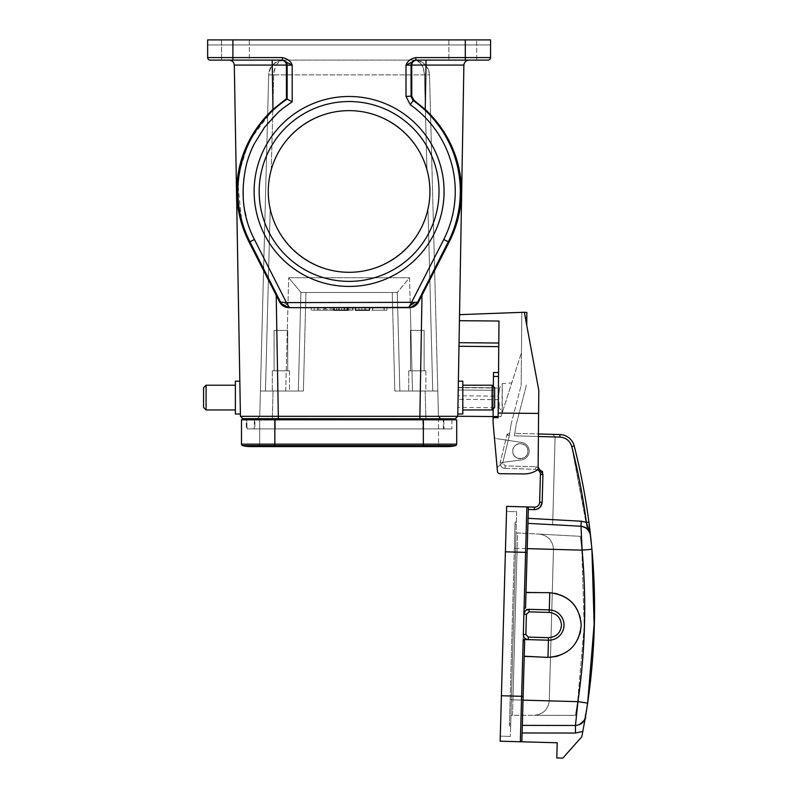 <?xml version="1.0" encoding="UTF-8"?>
<svg xmlns="http://www.w3.org/2000/svg" width="798" height="798" viewBox="0 0 798 798"><rect width="100%" height="100%" fill="white"/><g stroke="black" fill="none" stroke-linecap="round" stroke-linejoin="round"><path stroke-width="0.6" stroke-dasharray="3.99 2.99" d="M270.223 209.116L265.455 391.02L270.223 209.116C278.163 245.126 312.227 272.407 349.095 272.298C385.963 272.407 420.027 245.126 427.977 209.116C420.027 245.126 385.963 272.407 349.095 272.298C312.227 272.407 278.163 245.126 270.223 209.116C267.31 195.879 267.649 182.742 271.25 169.695L273.734 74.872L429.514 74.872C427.878 65.266 422.83 60.349 414.361 60.109L283.839 60.109C277.395 61.655 274.033 66.573 273.734 74.872L268.687 74.872L260.407 391.02L303.38 391.02L260.407 391.02L259.739 416.347L257.215 418.8L259.739 416.347L272.367 416.347L259.739 416.347L268.687 74.872C270.462 65.207 275.519 60.289 283.839 60.109L414.361 60.109C420.795 61.655 424.167 66.573 424.466 74.872L426.95 169.695C417.494 135.6 384.476 110.553 349.095 110.633C313.714 110.553 280.706 135.6 271.25 169.695C280.706 135.6 313.714 110.553 349.095 110.633C384.476 110.553 417.494 135.6 426.95 169.695C430.541 182.802 430.89 195.949 427.977 209.116C430.89 195.879 430.541 182.742 426.95 169.695L424.466 74.872C423.279 65.207 419.908 60.289 414.361 60.109C424.007 61.645 429.055 66.563 429.514 74.872L437.793 391.02L394.82 391.02L399.868 391.02L397.284 292.347L409.534 277.744L410.312 307.439L409.534 277.744L288.667 277.744L300.906 292.347L298.322 391.02L300.906 292.347L298.322 391.02L303.38 391.02L260.407 391.02L298.322 391.02L300.906 292.347L288.667 277.744L409.534 277.744L397.294 292.497L300.906 292.497L397.294 292.497L305.953 292.497L397.294 292.497L399.868 391.02L437.793 391.02L438.451 416.347L440.985 418.8L425.833 418.8L440.985 418.8L438.451 416.347L425.833 416.347L438.451 416.347L437.793 391.02L399.868 391.02L397.284 292.347L399.868 391.02L394.82 391.02L437.793 391.02L438.451 416.347C439.678 418.521 440.476 419.339 440.845 418.8M458.261 387.708L499.598 388.067L498.62 396.147L499.428 407.778L498.62 396.147L458.122 395.798C458.281 386.192 458.281 386.192 458.122 395.798C458.281 386.192 458.281 386.192 458.122 395.798L458.052 399.329L458.122 395.798L498.62 396.147L499.598 388.067L502.231 383.599L511.767 382.91L502.361 412.327L511.767 382.91M457.912 407.409L458.052 399.329L457.912 407.409L499.428 407.778L501.982 412.287L502.231 383.599L502.361 412.327M287.719 330.392L274.073 330.392L287.719 330.392L287.719 370.811L274.073 370.811L287.719 370.811L274.073 370.811L287.719 370.811L287.719 330.392L274.073 330.392L274.073 370.811L274.073 330.392L287.719 330.392M424.117 330.392L410.481 330.392L424.117 330.392L424.117 370.811L410.481 370.811L424.117 370.811L410.481 370.811L424.117 370.811L424.117 330.392L410.481 330.392L410.481 370.811L410.481 330.392L424.117 330.392M254.881 428.905L274.831 428.905L254.881 428.905L254.881 419.808L274.831 419.808L254.881 419.808L254.881 428.905M258.522 445.633A1.516 1.516 0 0 0 259.679 444.157L423.359 444.157L423.359 419.808L423.359 445.633L439.678 445.633A1.516 1.516 0 0 1 438.521 444.157A1.516 1.516 0 0 0 439.678 445.633L455.548 445.633A1.516 1.516 0 0 0 456.705 444.157L423.359 444.157L423.359 445.633L423.359 444.157L438.521 444.157L438.521 419.808L438.521 444.157L423.359 444.157L423.359 419.808L423.359 428.905L451.149 428.905L423.359 428.905L423.359 419.808L451.907 419.808L451.907 428.905L246.293 428.905L246.293 419.808L443.319 419.808L246.293 419.808L246.293 428.905L451.907 428.905L451.907 419.808L274.831 419.808L274.831 444.157L259.679 444.157L259.679 419.808L259.679 444.157A1.516 1.516 0 0 1 258.522 445.633A33.346 33.346 0 0 1 250.582 446.591L274.831 446.591L274.831 444.157L423.359 444.157L274.831 444.157L274.831 445.633L258.522 445.633L423.359 445.633L242.642 445.633A1.516 1.516 0 0 1 241.495 444.157L241.495 419.808L274.831 419.808L274.831 444.157L241.495 444.157M422.86 428.905L275.34 428.905L422.86 428.905L422.86 418.8L254.472 418.8L254.123 428.905L275.34 428.905L254.123 428.905L254.472 418.8L443.728 418.8L444.077 428.905L443.728 418.8L422.86 418.8L422.86 428.905M289.484 370.811L272.308 370.811L289.484 370.811L289.484 391.02L272.308 391.02L289.484 391.02L272.308 391.02L289.484 391.02L289.484 370.811L272.308 370.811L272.308 391.02L272.308 370.811L289.484 370.811M425.893 370.811L408.716 370.811L425.893 370.811L425.893 391.02L408.716 391.02L425.893 391.02L408.716 391.02L425.893 391.02L425.893 370.811L408.716 370.811L408.716 391.02L408.716 370.811L425.893 370.811M272.367 418.8L425.833 418.8L425.833 416.347L425.833 418.8L257.215 418.8L272.367 418.8L272.367 416.347L425.833 416.347L272.367 416.347L273.036 391.02L272.367 418.8M443.319 428.905L443.319 419.808L443.319 428.905M271.25 169.695L273.734 74.872L268.687 74.872C269.016 66.573 274.073 61.655 283.839 60.109C281.365 59.431 277.644 61.067 272.667 65.017C269.664 69.207 268.327 72.478 268.687 74.832M437.793 391.02L429.514 74.872L273.734 74.872C274.921 65.207 278.293 60.289 283.839 60.109M439.678 445.633A33.346 33.346 0 0 0 447.608 446.591L423.359 446.591L423.359 445.633L274.831 445.633L274.831 446.591L274.831 419.808L274.831 428.905L247.051 428.905L274.831 428.905L274.831 419.808L274.831 428.905L274.831 419.808L274.831 428.905L423.359 428.905L274.831 428.905L274.831 418.8L246.692 418.8L247.051 428.905L246.732 419.808M494.64 397.584L494.64 407.439L494.64 397.584M492.117 409.963L492.117 385.205L494.64 387.728L494.64 407.439L492.117 409.963L492.117 385.205L492.117 409.963L462.81 409.963L462.81 385.205L462.81 414.002L462.81 381.165L462.81 414.002L457.803 414.002M423.359 418.8L274.831 418.8L451.498 418.8L423.359 418.8L423.359 428.905L423.359 419.808L456.705 419.808L456.705 444.157M423.359 419.808L274.831 419.808L423.359 419.808L423.359 428.905L423.359 419.808M458.371 381.165L462.81 381.165L462.81 409.963M457.244 161.605L445.314 134.114L425.234 109.436L413.883 100.209L411.758 96.089L411.748 65.077L463.887 65.077L457.763 416.317L455.239 418.8L457.763 416.317L240.437 416.317L242.961 418.8M416.726 60.109L426.002 60.109L416.726 60.109C413.763 60.419 412.107 62.074 411.748 65.077M240.437 416.317L234.303 65.077L286.452 65.077L286.442 98.733L292.198 101.835L292.198 65.157L282.093 60.109L282.412 57.586C287.589 58.723 290.841 61.247 292.198 65.157L287.14 65.157A5.047 5.047 90 0 0 282.093 60.109L272.188 60.109L282.093 60.109M415.788 58.444L415.788 60.109L488.027 60.109M415.788 60.109L406.002 65.157L411.06 65.157A5.047 5.047 -90 0 1 416.107 60.109M206.084 385.205L206.084 409.963L206.084 397.584L206.084 409.963L203.56 407.439L203.56 387.728L203.56 407.439L203.56 387.728L206.084 385.205L206.084 397.584L206.084 385.205L235.38 385.205L235.38 397.584L235.38 385.205M410.421 304.746L414.252 302.392L411.748 302.602L408.646 307.659L288.706 307.659L411.339 307.29L418.501 302.123L449.065 242.183L455.977 225.644M458.092 397.584L457.803 414.002L458.092 397.584M476.665 60.109L448.875 60.109L476.665 60.109L448.875 60.109L476.665 60.109L476.665 39.9L476.665 60.109L465.294 60.109L465.294 57.586L415.788 57.586C410.541 58.793 407.279 61.316 406.002 65.157L406.002 96.448L411.758 96.089M426.002 60.109L468.945 60.109M448.875 39.9L476.665 39.9L448.875 39.9L448.875 60.109L448.875 39.9L476.665 39.9L448.875 39.9M490.551 39.9L490.551 44.947L490.551 39.9L207.64 39.9L207.64 44.947L207.64 39.9L490.551 39.9L490.551 57.586L465.294 57.586L465.294 39.9L490.551 39.9M207.64 44.947L490.551 44.947L207.64 44.947M414.252 302.392L417.663 302.123L448.276 241.784A111.211 111.211 0 0 0 413.194 100.578L413.883 100.209M459.798 210.453L460.496 177.146M406.002 96.448L410.282 104.708A106.164 106.164 0 0 1 443.768 239.5L411.748 302.602L286.442 302.602L289.544 307.649L287.769 307.499L289.085 306.911M408.646 307.659L411.339 307.29M286.452 65.157L287.14 65.157L287.14 99.102A111.211 111.211 0 0 0 249.924 241.784L249.136 242.183L279.699 302.123L287.31 307.41L289.544 307.659M254.422 239.5L249.924 241.784L280.537 302.123L286.442 302.602L254.422 239.5C250.682 231.629 248.378 225.914 247.53 222.363L243.619 203.52L243.24 183.48C243.59 177.306 245.116 169.206 246.722 163.371C255.32 135.83 270.482 115.321 292.198 101.835M457.763 416.247L459.05 342.681L457.763 416.247L500.984 416.626L521.443 352.646L521.802 312.347L521.443 352.646L521.802 312.347L524.326 312.247L538.8 390.352L538.111 469.493A24.249 24.249 0 0 1 523.927 473.922L499.947 473.713A2.524 2.524 0 0 1 497.453 471.409A2.524 2.524 0 0 0 499.947 473.713A2.524 2.524 0 0 1 497.453 471.409L497.224 468.845A2.524 2.524 0 0 1 498.072 466.71L502.082 463.219A4.309 4.309 0 0 1 504.286 462.212A4.309 4.309 0 0 0 502.082 463.219L498.072 466.71A2.524 2.524 0 0 0 497.224 468.845A2.524 2.524 0 0 1 498.072 466.71A2.524 2.524 0 0 0 497.224 468.845L494.291 436.336L497.224 468.845M459.05 342.681L459.429 320.686L459.05 342.681L498.8 343.03L498.989 321.035L498.142 417.663L498.8 343.03M459.538 314.661L459.429 320.686L459.538 314.661L524.326 312.247L538.8 390.352L538.6 413.424L498.181 413.065L498.142 417.663L493.094 417.623L493.054 422.491L493.354 387.768L458.261 387.459L493.354 387.768L493.483 372.486L493.094 417.623L498.142 417.663L493.094 417.623M249.325 39.9L221.535 39.9L249.325 39.9L221.535 39.9L249.325 39.9L249.325 60.109L221.535 60.109L249.325 60.109L221.535 60.109L249.325 60.109L249.325 39.9M210.163 60.109L232.906 60.109L232.906 57.586L207.64 57.586L207.64 39.9L465.294 39.9M444.077 191.46A94.982 94.982 0 0 0 301.614 109.206A94.982 94.982 0 0 0 301.614 273.714A94.982 94.982 0 0 0 444.077 191.46M409.494 307.659C413.524 307.489 416.526 305.644 418.501 302.123M279.699 302.123C281.674 305.644 284.677 307.489 288.706 307.659M451.469 419.808L451.498 418.8M246.692 418.8L419.878 418.8L421.992 295.24M355.459 307.659L355.459 310.183L355.459 307.659L369.474 307.659L355.459 307.659L355.459 310.183L369.474 310.183M334.043 307.659L348.058 307.659L334.043 307.659L344.048 307.659L344.048 310.183L334.043 310.183L344.048 310.183L336.666 310.183L344.048 310.183L344.048 307.659L334.043 307.659L334.043 310.183L348.058 310.183M221.535 39.9L221.535 60.109L221.535 39.9M286.442 98.733L272.966 109.436L272.188 60.109L229.255 60.109L282.412 60.109M286.452 65.077C286.093 62.074 284.437 60.419 281.465 60.109M240.398 414.002L235.38 414.002L235.38 381.165L235.38 414.002L235.38 381.165L239.819 381.165M272.966 109.436L248.796 141.515L237.664 177.375M237.385 179.66L242.223 225.644M235.38 397.584L235.38 409.963L235.38 397.584M240.108 397.584L240.398 414.002L240.108 397.584M502.082 463.219L498.072 466.71L502.082 463.219A4.309 4.309 0 0 1 504.286 462.212A4.309 4.309 0 0 0 502.082 463.219M504.396 462.192A8.08 8.08 0 0 0 504.286 462.212A8.08 8.08 0 0 1 504.396 462.192A8.08 8.08 0 0 0 504.286 462.212A8.08 8.08 0 0 1 504.396 462.192L521.503 459.917A8.838 8.838 0 0 0 521.653 442.411L496.416 438.601A2.524 2.524 0 0 1 494.291 436.336A2.524 2.524 0 0 0 496.416 438.601A2.524 2.524 0 0 1 494.291 436.336A2.524 2.524 0 0 0 496.416 438.601L521.653 442.411A8.838 8.838 0 0 1 521.503 459.917A8.838 8.838 0 0 0 521.653 442.411L496.416 438.601L521.653 442.411A8.838 8.838 0 0 1 521.503 459.917L504.396 462.192M512.755 451.149A7.581 7.581 0 0 0 520.336 458.73A7.581 7.581 0 0 0 527.917 451.149A7.581 7.581 0 0 0 520.336 443.578A7.581 7.581 0 0 0 512.755 451.149A7.581 7.581 0 0 0 520.336 458.73A7.581 7.581 0 0 0 527.917 451.149A7.581 7.581 0 0 0 520.336 443.578A7.581 7.581 0 0 0 512.755 451.149C512.326 460.815 528.086 460.995 527.907 451.359L527.917 451.149C528.146 441.583 512.785 441.374 512.755 450.94L512.755 451.149C512.515 460.725 527.877 460.935 527.907 451.359M497.453 471.409L493.054 422.491L494.291 436.336L493.054 422.491L493.483 372.486L498.541 372.536M493.164 408.905L493.364 386.461M458.222 389.983L493.334 390.292L458.222 389.983M538.6 413.424L538.111 469.493A24.249 24.249 0 0 1 523.927 473.922L499.947 473.713M493.104 416.556L500.984 416.626L521.443 352.646L521.802 312.347L524.326 312.247L538.8 390.352L538.111 469.493A24.249 24.249 0 0 1 523.927 473.922M458.98 346.292L498.76 346.631M498.181 413.065L498.989 321.035L459.429 320.686M509.304 435.678L511.099 424.356L509.304 435.678L509.703 433.164L509.304 435.678L506.87 435.09L500.316 462.182L506.87 435.09A2.524 2.524 0 0 1 509.393 433.164L506.87 435.09L509.324 435.688L502.77 462.77L500.316 462.182L502.77 462.77L509.324 435.688M511.239 423.638A7.581 7.581 0 0 0 511.099 424.356A7.581 7.581 0 0 1 511.239 423.638L521.084 385.594L511.239 423.638M538.401 436.496L514.391 435.828L516.087 425.144L514.391 435.828L559.887 437.095C565.962 437.613 569.922 440.785 571.767 446.591C569.852 440.805 565.892 437.633 559.887 437.095L559.957 434.561L552.645 434.361L555.099 436.955L559.887 437.095C565.892 437.633 569.852 440.805 571.767 446.591L587.208 528.825L581.004 526.251L527.927 523.378L581.004 526.251L527.927 523.378L525.583 607.807M521.084 385.594A2.524 2.524 0 0 0 521.164 384.975A2.524 2.524 0 0 1 521.084 385.594M525.972 386.85L516.136 424.905L525.972 386.85A7.581 7.581 0 0 0 526.221 385.025A7.581 7.581 0 0 1 525.972 386.85M521.164 384.975L521.443 352.646L521.164 384.975M521.802 312.347L524.346 312.367L521.802 312.347M526.85 312.387L526.74 325.265M552.276 592.884L553.483 549.243C552.655 540.426 547.877 535.388 539.149 534.111L580.465 536.336C583.797 566.151 585.044 596.046 584.206 626.031C585.044 596.046 583.797 566.151 580.465 536.336C583.787 566.151 585.044 596.046 584.206 626.031C583.378 656.006 580.465 685.791 575.488 715.367C580.465 685.791 583.378 656.006 584.206 626.031C583.368 656.006 580.465 685.791 575.488 715.367L534.111 715.297C543.129 714.459 548.186 709.552 549.283 700.564L553.483 549.243C552.695 540.426 547.907 535.378 539.149 534.111C547.877 535.388 552.655 540.426 553.483 549.243C552.695 540.426 547.907 535.378 539.149 534.111L580.465 536.336C583.797 566.151 585.044 596.046 584.206 626.031C583.378 656.006 580.465 685.791 575.488 715.367L534.111 715.297C543.109 714.449 548.166 709.532 549.283 700.564L552.276 592.894M534.111 715.297C543.129 714.459 548.186 709.552 549.283 700.564L553.483 549.243L549.283 700.564C548.166 709.532 543.109 714.449 534.111 715.297L575.488 715.367L577.642 701.651L575.488 715.367L512.486 715.267L512.915 699.856L512.486 715.267L510.979 715.227L575.488 715.367L534.111 715.297M580.465 536.336L581.852 550.151L584.206 626.031L577.642 701.651L584.206 626.031L581.852 550.151L580.465 536.336L517.553 532.944L517.124 548.356L517.553 532.944L516.037 532.904L580.465 536.336M516.346 521.802A1.267 1.267 0 0 0 515.049 523.029A1.267 1.267 0 0 1 516.346 521.802L511.398 699.816L512.915 699.856L517.124 548.356L512.915 699.856L577.642 701.651L511.398 699.816L510.979 715.227L516.037 532.904L510.67 726.33A1.267 1.267 0 0 1 509.443 725.033A1.267 1.267 0 0 1 510.74 723.796A1.267 1.267 0 0 0 509.433 725.063A1.267 1.267 0 0 0 510.67 726.33L516.346 521.802A1.267 1.267 0 0 0 515.049 523.029A1.267 1.267 0 0 0 516.276 524.326A1.267 1.267 0 0 1 515.049 523.029A1.267 1.267 0 0 0 516.276 524.326M510.141 699.776L514.351 548.276L517.124 548.356L514.351 548.276L515.618 548.306L514.351 548.276L515.049 523.029L510.141 699.776L511.398 699.816L510.141 699.776L511.398 699.816L510.141 699.776L509.443 725.033L510.141 699.776M516.635 511.698L510.381 736.424L516.635 511.698L506.531 511.418L505.403 551.817L506.531 511.418L516.635 511.698M548.505 637.672L548.435 640.196L528.236 639.637C525.343 639.178 523.697 637.502 523.328 634.58A5.047 5.047 0 0 0 528.236 639.637C525.144 639.218 523.508 637.532 523.328 634.58L525.852 634.51L528.306 637.103L548.505 637.672C556.296 637.063 560.625 632.854 561.493 625.043C560.735 617.502 556.645 613.303 549.214 612.415L529.004 611.857L529.084 609.333L549.283 609.891L529.084 609.333C526.101 609.642 524.376 611.278 523.887 614.241L523.328 634.44L524.027 609.193L529.084 609.333A5.047 5.047 0 0 0 523.887 614.241L523.189 639.497L524.665 641.003L521.902 740.285A1.516 1.516 0 0 1 520.346 741.761L521.902 740.285L520.346 741.761L521.613 696.305L501.403 695.746L506.67 506.371L526.87 506.93L528.346 508.486L525.583 607.767L524.027 609.193L526.87 506.93A1.516 1.516 0 0 1 528.346 508.486L527.927 507.398M510.381 736.424L500.286 736.145L510.381 736.424M586.131 712.923L585.453 717.043A10.105 10.105 0 0 1 575.468 725.472L522.321 725.382L522.251 727.606L522.321 725.382L575.468 725.472L522.321 725.382L524.226 656.704L547.957 657.362L548.435 640.196A15.152 15.152 0 0 0 564.016 625.043A15.152 15.152 0 0 0 549.283 609.891L549.214 612.415M523.328 634.58L523.328 634.44A5.047 5.047 0 0 0 523.328 634.58L521.613 696.305L523.119 696.345L523.019 700.135L577.912 701.661C585.253 651.328 586.65 600.824 582.121 550.161L581.004 526.241A10.105 10.105 0 0 1 590.5 535.219L586.39 522.391L581.283 521.204L528.067 518.331L528.346 508.486A1.516 1.516 0 0 0 526.87 506.93L534.451 507.139A5.047 5.047 0 0 0 539.638 502.231A5.047 5.047 0 0 1 534.451 507.139L534.381 509.663L540.166 507.219M585.124 718.948L581.832 736.724L562.849 758.1L556.785 757.93L557.213 742.778L500.147 741.192L501.403 695.746L511.508 696.026L501.403 695.746M548.435 640.196A15.152 15.152 0 0 0 564.016 625.043A15.152 15.152 0 0 0 549.283 609.891L549.752 592.724L526.022 592.066L527.229 548.635L582.121 550.161L591.926 549.243M524.665 641.003L524.226 656.704L547.957 657.362A32.329 32.329 0 0 0 581.193 625.043A32.329 32.329 0 0 0 549.752 592.724L526.022 592.066L525.583 607.767M505.084 468.416L535.498 469.264L505.084 468.416A5.047 5.047 0 0 1 500.316 462.182A5.047 5.047 0 0 0 500.176 463.369A5.047 5.047 0 0 1 500.316 462.182A5.047 5.047 0 0 0 505.084 468.416A5.047 5.047 0 0 1 500.176 463.369A5.047 5.047 0 0 0 505.084 468.416L505.154 465.892L502.77 462.77L505.154 465.892L535.568 466.74L535.498 469.264A5.047 5.047 0 0 1 537.643 469.813A5.047 5.047 0 0 0 535.498 469.264A5.047 5.047 0 0 1 537.643 469.813A5.047 5.047 0 0 0 535.498 469.264L535.568 466.74L505.154 465.892L505.084 468.416M509.393 433.164L509.324 435.518L509.393 433.164A2.524 2.524 0 0 0 506.87 435.09M525.274 610.909L525.932 610.32M529.084 609.333L549.283 609.891M547.957 657.362C564.555 659.118 582.52 641.552 581.193 625.043C579.278 645.113 568.206 655.886 547.957 657.382M522.101 732.963L575.458 733.053L575.468 725.472A10.105 10.105 0 0 0 575.488 725.472A10.105 10.105 0 0 1 575.468 725.472C580.764 725.003 584.096 722.19 585.443 717.043C584.096 722.19 580.764 725.003 575.468 725.482L577.912 701.661M528.067 518.331L528.316 509.493L534.381 509.663M539.638 502.231L542.161 502.301L542.929 474.521L540.406 474.451A5.047 5.047 0 0 0 540.406 474.311M559.887 437.095L559.957 434.561L552.645 434.361L555.099 436.885L552.655 524.715L581.004 526.251L552.655 524.715L555.099 436.955L559.887 437.095L559.957 434.561L514.79 433.314L538.421 433.962M587.358 705.003L587.637 703.118L583.039 702.42M581.193 625.043C582.36 609.014 565.662 591.966 549.752 592.724M527.917 451.149C528.346 441.494 512.585 441.304 512.755 450.94M586.011 527.897A10.105 10.105 0 0 0 581.004 526.251A10.105 10.105 0 0 1 587.208 528.825L571.767 446.591L574.221 445.972A656.046 656.046 0 0 1 588.894 522.062L586.39 522.391L571.767 446.591M594.44 620.575L592.764 559.578M594.251 628.206L587.757 702.31M590.909 538.959L590.5 535.229C589.443 530.002 586.271 527.019 581.004 526.251L581.283 521.204M587.208 528.825L590.5 535.219L588.964 522.57M590.5 535.219L589.513 531.857M575.488 725.472A10.105 10.105 0 0 0 580.565 724.105A10.105 10.105 0 0 1 575.488 725.472M439.02 191.46A89.925 89.925 0 0 1 304.138 269.335A89.925 89.925 0 0 1 304.138 113.585A89.925 89.925 0 0 1 439.02 191.46A89.925 89.925 0 0 0 304.138 113.585A89.925 89.925 0 0 0 304.138 269.335A89.925 89.925 0 0 0 439.02 191.46M349.095 272.298A80.837 80.837 0 0 1 268.487 185.535A80.837 80.837 0 0 1 360.925 111.501A80.837 80.837 0 0 1 427.977 209.116A80.837 80.837 0 0 1 349.095 272.298M259.17 191.46A89.925 89.925 0 0 1 394.062 113.585A89.925 89.925 0 0 1 394.062 269.335A89.925 89.925 0 0 1 259.17 191.46M314.173 307.659L339.34 307.659L323.579 307.659L323.599 310.183L318.432 310.183L318.432 307.659L314.173 307.659L314.173 310.183L311.21 310.183L317.015 310.183L317.015 307.659M323.649 307.659L318.382 307.659M311.21 310.183L311.21 307.659M317.015 310.183L319.968 310.183L319.968 307.659M319.968 310.183L325.255 310.183L325.245 307.659M325.255 310.183L325.943 310.183L325.943 307.659M325.943 310.183L330.542 310.183L330.542 307.659M330.542 310.183L333.335 310.183L333.335 307.659M333.335 310.183L339.34 310.183L339.34 307.659M339.34 310.183L336.427 310.183L336.427 307.659M336.427 310.183L332.995 310.183L332.995 307.659M332.995 310.183L331.908 310.183L331.908 307.659M331.908 310.183L330.202 310.183L330.202 307.659M330.202 310.183L327.07 310.183L327.07 307.659M327.07 310.183L323.579 310.183M318.432 310.183L314.173 310.183M350.023 307.659L338.502 307.659L358.97 307.659L350.023 307.659L350.023 310.183L338.502 310.183L350.023 310.183M352.227 307.659L344.816 307.659L352.227 307.659L352.227 310.183L344.816 310.183L348.397 310.183L348.397 307.659M348.397 310.183L352.227 310.183M344.816 310.183L344.816 307.659M346.901 310.183L346.901 307.659M358.97 310.183L358.97 307.659M355.679 310.183L355.679 307.659M353.125 310.183L353.125 307.659M343.978 310.183L343.978 307.659M341.574 310.183L341.574 307.659M338.502 310.183L338.502 307.659M364.676 307.659L361.783 307.659L364.676 307.659L364.676 310.183L361.783 310.183L361.783 307.659L361.783 310.183L364.676 310.183L364.676 307.659M372.726 307.659L386.99 307.659L372.726 307.659L372.726 310.183L369.753 310.183L369.753 307.659L369.753 310.183L386.99 310.183L372.726 310.183M384.217 310.183L384.217 307.659L384.217 310.183M386.99 310.183L386.99 307.659L386.99 310.183M384.018 310.183L384.018 307.659M372.526 310.183L372.526 307.659L372.526 310.183M336.666 307.659L344.048 307.659L336.666 307.659L336.666 310.183L336.666 307.659M275.34 428.905L275.34 418.8L275.34 428.905M305.953 292.497L303.38 391.02L305.953 292.497M394.82 391.02L392.237 292.497L394.82 391.02M285.704 391.02L288.667 277.744L285.704 391.02M425.164 391.02L425.833 416.347L425.164 391.02M410.312 307.519L412.496 391.02L410.312 307.519M427.977 209.116L432.745 391.02L427.977 209.116M260.407 391.02L259.739 416.347C258.522 418.521 257.724 419.339 257.355 418.8M423.359 446.591L423.359 445.633L423.359 446.591L274.831 446.591M411.748 65.157L411.06 65.157L411.06 96.448L413.194 100.578L410.282 104.708M443.768 239.5L449.065 242.183M425.234 109.436L426.002 65.077M288.268 305.554L283.001 302.322M282.412 57.586L232.906 57.586L232.906 39.9M276.208 295.24L278.322 418.8M498.59 399.678L458.052 399.329L498.59 399.678M493.104 416.506L498.151 416.546M493.453 376.427L498.501 376.466M526.81 317.444L525.284 317.424M581.852 550.151L517.124 548.356L581.852 550.151M510.67 726.33A1.267 1.267 0 0 1 509.433 725.063M525.852 634.51L526.411 614.31L523.887 614.241M529.004 611.857L526.411 614.31M505.403 551.817L527.119 552.425M528.306 637.103L528.236 639.637M542.929 474.521L542.63 472.167M542.331 471.339L535.568 466.74L538.131 467.259M324.606 310.183L324.606 307.659M317.504 310.183L317.504 307.659M347.21 310.183L347.21 307.659M492.117 385.205L462.81 385.205M579.049 724.823L580.565 724.105M586.939 707.766L587.647 703.118M586.64 528.346L584.545 527.089M589.792 529.144L590.151 532.136M590.161 532.196L590.301 533.413M206.084 409.963L235.38 409.963M365.684 307.659L365.684 310.183"/><path stroke-width="1.2" d="M242.203 418.671L419.878 418.8L419.878 416.317L457.763 416.317L455.239 418.8L419.878 418.8L455.239 418.8L457.763 416.317L463.887 65.077L426.002 65.077L425.234 109.436C463.738 145.695 471.279 198.941 449.065 242.183L418.501 302.123L410.89 307.41L289.544 307.659L286.442 302.602L415.199 302.322L409.933 305.554L443.768 239.5L448.276 241.784L417.663 302.123L415.199 302.322M281.425 302.203L281.504 303.669L280.537 302.123L286.442 302.602L254.422 239.5C242.632 216.827 240.068 191.45 246.722 163.371C248.318 157.535 251.141 149.795 253.983 144.298L264.547 127.261L277.514 113.057C280.068 110.433 284.956 106.693 292.198 101.835L286.442 98.733L286.452 65.077C286.093 62.074 284.437 60.419 281.465 60.109M418.501 302.123C416.526 305.644 413.524 307.489 409.494 307.659L334.043 307.659L334.043 310.183L334.043 307.659L288.706 307.659C284.677 307.489 281.674 305.644 279.699 302.123L280.896 302.761L249.924 241.784L254.422 239.5M271.25 169.695C267.649 182.802 267.31 195.949 270.223 209.116A80.837 80.837 0 0 0 349.095 272.298A80.837 80.837 0 0 0 429.713 185.535A80.837 80.837 0 0 0 337.275 111.501A80.837 80.837 0 0 0 270.223 209.116M258.522 445.633A33.346 33.346 0 0 1 242.642 445.633A1.516 1.516 0 0 1 241.495 444.157L241.495 419.808L423.359 419.808L423.359 444.157L456.705 444.157L456.705 419.808L423.359 419.808L423.359 418.8M250.582 446.591A33.346 33.346 0 0 1 242.642 445.633L274.831 445.633L274.831 446.591L250.582 446.591M439.678 445.633A33.346 33.346 0 0 0 455.548 445.633A1.516 1.516 0 0 0 456.705 444.157M447.608 446.591A33.346 33.346 0 0 0 455.548 445.633L423.359 445.633L423.359 444.157L274.831 444.157L274.831 445.633L423.359 445.633L423.359 446.591L447.608 446.591M492.117 385.205L492.117 409.963L494.64 407.439L494.64 387.728L492.117 385.205L462.81 385.205M457.803 414.002L462.81 414.002L462.81 381.165L458.371 381.165M426.002 65.077L426.002 60.109L426.002 65.077L411.748 65.077C412.107 62.074 413.763 60.419 416.726 60.109M411.748 65.077L411.758 96.089L413.883 100.209L413.194 100.578L411.06 96.448L411.06 65.157L406.002 65.157L415.788 60.109L465.294 60.109L465.294 57.586L490.551 57.586A2.524 2.524 0 0 1 488.027 60.109A2.524 2.524 0 0 0 490.551 57.586L490.551 39.9L207.64 39.9L207.64 57.586A2.524 2.524 0 0 0 210.163 60.109A2.524 2.524 0 0 1 207.64 57.586L232.906 57.586L232.906 39.9M411.748 65.157L411.06 65.157A5.047 5.047 -90 0 1 416.107 60.109L415.788 58.444M292.198 101.835L292.198 65.157C290.921 61.316 287.659 58.793 282.412 57.586L282.412 60.109L292.198 65.157L287.14 65.157A5.047 5.047 90 0 0 282.093 60.109M476.665 60.109L488.027 60.109A2.524 2.524 0 0 0 490.551 57.586A2.524 2.524 0 0 1 488.027 60.109L465.294 60.109M206.084 409.963L206.084 385.205L203.56 387.728L203.56 407.439L206.084 409.963L235.38 409.963M443.768 239.5A106.164 106.164 0 0 0 410.282 104.708L406.002 96.448L406.002 65.157C407.349 61.247 410.611 58.723 415.788 57.586L465.294 57.586L465.294 39.9M455.977 225.644L459.798 210.453M460.496 177.146L457.244 161.605M463.887 65.077C464.286 62.114 465.972 60.458 468.945 60.109L468.945 60.109C465.972 60.458 464.286 62.114 463.887 65.077C464.286 62.114 465.972 60.458 468.945 60.109C465.972 60.458 464.286 62.114 463.887 65.077M425.234 109.436L413.883 100.209M408.646 307.649L410.431 307.499L409.115 306.911L409.933 305.554M409.494 307.659L408.646 307.659L409.115 306.911M288.706 307.659L281.504 303.669M254.123 191.46A94.982 94.982 0 0 1 396.586 109.206A94.982 94.982 0 0 1 396.586 273.714A94.982 94.982 0 0 1 254.123 191.46M451.498 418.8L451.469 419.808M278.322 418.8L278.322 416.317L240.437 416.317L242.961 418.8L246.692 418.8L246.732 419.808M246.692 418.8L274.831 418.8L274.831 444.157L241.495 444.157M282.412 60.109L210.163 60.109L232.906 60.109L232.906 57.586L282.412 57.586M239.819 381.165L235.38 381.165L235.38 414.002L240.398 414.002M229.255 60.109C232.228 60.458 233.904 62.114 234.303 65.077C233.904 62.114 232.228 60.458 229.255 60.109M237.664 177.375L237.385 179.66M242.223 225.644L249.116 242.143M421.992 295.24L419.878 416.317L278.322 416.317L276.208 295.24L279.699 302.123M276.208 295.24L249.136 242.183C226.772 198.143 234.702 145.585 272.966 109.436L286.442 98.733M286.452 65.077L234.303 65.077L240.437 416.317M459.538 314.661L524.326 312.247L538.8 390.352L538.111 469.493A24.249 24.249 0 0 1 523.927 473.922L499.947 473.713A2.524 2.524 0 0 1 497.453 471.409L493.054 422.491L493.164 408.905M493.364 386.461L493.483 372.486L498.541 372.536M493.094 417.623L498.142 417.663L498.989 321.035L459.429 320.686M523.927 473.922L499.947 473.713M497.453 471.409L497.224 468.845M538.6 413.424L498.181 413.065M493.104 416.556L457.763 416.247M458.98 346.292L498.76 346.631M526.74 325.265L526.85 312.387L524.346 312.367L526.85 312.387M528.346 508.486L528.316 509.493L534.381 509.663L534.451 507.139A5.047 5.047 0 0 0 539.638 502.231L540.406 474.451L539.638 502.231A5.047 5.047 0 0 1 534.451 507.139L526.87 506.93L525.613 552.376L505.403 551.817L506.67 506.371L526.87 506.93A1.516 1.516 0 0 1 528.346 508.486L525.583 607.807L524.027 609.193L523.328 634.44A5.047 5.047 0 0 0 523.328 634.58L525.852 634.58L523.328 634.44M525.852 634.51L526.411 614.31L529.004 611.857L549.214 612.415C556.675 613.453 560.765 617.662 561.493 625.043C560.695 632.874 556.366 637.083 548.505 637.672L528.306 637.103L525.852 634.58M583.039 702.42L577.912 701.661L523.019 700.135L522.321 725.382L575.468 725.472C580.764 725.003 584.096 722.19 585.443 717.043L581.832 736.724L562.849 758.1L556.785 757.93L557.213 742.778L520.346 741.761A1.516 1.516 -178.3 0 0 521.902 740.285L524.665 640.964L523.189 639.497L528.236 639.637A5.047 5.047 0 0 1 523.328 634.58M549.214 612.415L549.283 609.891A15.152 15.152 0 0 1 564.016 625.043A15.152 15.152 0 0 1 548.435 640.196L548.505 637.672M505.403 551.817L500.147 741.192L520.346 741.761A1.516 1.516 -178.3 0 0 521.902 740.285M526.411 614.31L523.887 614.241A5.047 5.047 0 0 1 529.084 609.333L529.004 611.857M528.306 637.103L528.236 639.637L548.435 640.196A15.152 15.152 0 0 0 564.016 625.043A15.152 15.152 0 0 0 549.283 609.891L529.084 609.333L525.932 610.32M523.887 614.241L525.274 610.909M581.193 625.043C579.378 605.842 568.904 595.069 549.752 592.724C568.954 594.959 579.438 605.732 581.193 625.043C579.119 645.083 568.046 655.856 547.957 657.362M526.87 506.93L527.927 507.398M522.251 727.606L522.101 732.963L522.251 727.606M534.381 509.663C538.989 509.343 541.583 506.89 542.161 502.301L542.939 474.311L538.131 467.259M540.406 474.311A5.047 5.047 0 0 0 537.643 469.813A5.047 5.047 0 0 1 540.406 474.311A5.047 5.047 0 0 0 537.643 469.813A5.047 5.047 0 0 1 540.406 474.451L542.929 474.521M549.283 609.891L549.762 592.675L526.012 592.545M548.435 640.196L547.957 657.402L524.236 656.225L523.119 696.345L521.613 696.305L520.346 741.761M524.665 640.964L524.236 656.225M592.764 559.578L591.917 549.243L582.121 550.161L581.004 526.251C586.271 527.009 589.433 530.002 590.49 535.219C589.433 530.002 586.271 527.009 581.004 526.241L527.927 523.378L527.229 548.635L581.852 550.151M582.121 550.161C586.65 600.824 585.253 651.328 577.912 701.661L575.468 725.472L575.458 733.053L582.859 731.437L575.488 733.053L522.101 732.963M585.124 718.948L587.637 703.118L594.44 620.575M586.131 712.923L587.358 705.003M538.421 433.962L559.957 434.561L559.887 437.095C565.962 437.613 569.922 440.785 571.767 446.591L574.221 445.972A656.046 656.046 0 0 1 588.894 522.062L586.39 522.391L590.5 535.219A656.046 656.046 0 0 0 574.221 445.972A15.152 15.152 0 0 0 559.957 434.561A15.152 15.152 0 0 1 574.221 445.972A15.152 15.152 0 0 0 559.957 434.561A15.152 15.152 0 0 1 574.221 445.972A656.046 656.046 0 0 1 590.5 535.219A10.105 10.105 0 0 0 586.011 527.897M589.513 531.857L586.64 528.346L589.602 532.037L590.57 535.797M588.934 522.301L591.917 549.243L594.251 628.206M577.912 701.661L587.647 703.118C595.109 651.996 596.535 600.704 591.917 549.243L590.909 538.959M580.565 724.105A10.105 10.105 0 0 0 585.453 717.043A10.105 10.105 0 0 1 580.565 724.105L584.246 720.385L585.054 718.599L586.939 707.766M259.17 191.46A89.925 89.925 0 0 0 394.062 269.335A89.925 89.925 0 0 0 394.062 113.585A89.925 89.925 0 0 0 259.17 191.46M334.043 307.659L334.043 310.183L348.058 310.183L348.058 307.659M355.459 307.659L355.459 310.183L369.474 310.183L369.474 307.659M406.002 96.448L411.758 96.089M410.282 104.708L413.194 100.578A111.211 111.211 0 0 1 448.276 241.784L449.065 242.183M249.136 242.183L249.924 241.784A111.211 111.211 0 0 1 287.14 99.102L287.14 65.157L286.452 65.157M272.188 60.109L272.966 109.436M493.104 416.506L498.151 416.546M498.501 376.466L493.453 376.427M498.8 343.03L459.05 342.681M525.284 317.424L526.81 317.444M501.403 695.746L521.613 696.305L523.189 639.497M527.119 552.425L525.613 552.376L524.027 609.193M540.166 507.219L542.151 502.55M539.638 502.231L542.161 502.301M581.004 526.251L581.283 521.204L528.067 518.331M542.63 472.167L542.331 471.339M581.283 521.204L586.39 522.391A653.522 653.522 0 0 0 571.767 446.591M538.401 436.496L559.887 437.095M423.359 446.591L274.831 446.591M289.544 307.659L288.696 307.619M206.084 385.205L235.38 385.205M232.906 60.109L229.245 60.109M579.049 724.823C589.632 716.484 583.717 717.601 585.902 714.39L587.647 703.118C595.109 651.996 596.535 600.704 591.917 549.243L590.61 536.086M588.964 522.57L589.792 529.144M590.081 531.538L590.161 532.196M590.301 533.413L590.5 535.219M590.291 533.313L590.43 534.53M590.151 532.096L590.081 531.558M591.926 549.243L590.53 535.438C589.752 534.59 592.166 532.406 584.545 527.089M492.117 409.963L462.81 409.963"/></g></svg>
